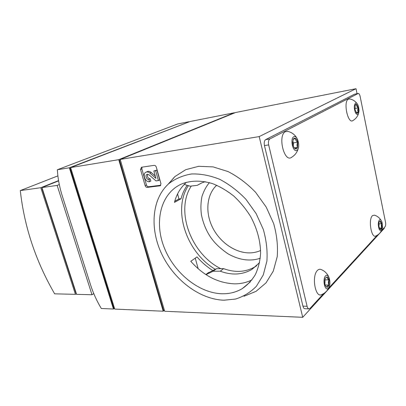 <?xml version="1.0" encoding="UTF-8"?>
<svg xmlns="http://www.w3.org/2000/svg" width="406" height="406" viewBox="0 0 406 406"><rect width="100%" height="100%" fill="white"/><g stroke="black" fill="none" stroke-linecap="round" stroke-linejoin="round"><path stroke-width="0.61" d="M76.399 293.741L75.43 294.335L54.643 293.827C35.743 261.154 24.294 226.741 20.3 190.587L40.793 187.709L58.566 180.599M57.896 175.874L20.3 190.587M70.634 167.571L190.079 121.511L234.232 112.782L118.73 159.67L70.634 167.571L114.746 309.088L163.202 311.204L118.73 159.67M164.394 310.296L163.202 311.204M164.359 310.174L163.466 310.133L119.511 160.243L120.343 159.903M119.511 160.243L120.404 160.096M356.021 88.696L259.195 136.594L302.714 317.304L164.679 311.27L120.206 159.426L235.566 112.518L356.021 88.696L357.031 93.684M260.601 250.497C257.333 251.984 253.841 252.781 250.111 252.892C235.571 253.288 219.981 242.468 212.551 227.477C205.091 212.495 206.537 194.718 216.687 185.222M220.757 268.66C191.008 253.999 174.93 210.521 191.307 186.029M215.271 269.29C186.557 252.507 172.21 209.932 188.364 185.654M174.747 201.259L178.95 198.976L181.03 198.767C182.34 193.794 184.395 189.308 187.191 185.309M173.21 178.158L173.291 178.442M177.564 193.951L178.95 198.976M186.552 182.228C180.614 187.47 176.58 194.195 174.438 202.406L181.03 198.767M251.964 279.907C246.594 282.571 240.773 283.885 234.511 283.845C218.047 283.119 203.477 275.603 190.79 261.297L197.006 256.907C201.686 262.301 206.933 266.833 212.759 270.498M198.179 268.736L195.256 258.14M222.224 293.761C198.498 293.213 173.585 272.436 163.897 246.772C154.062 221.158 160.842 193.119 181.715 183.923C190.957 180.355 201.198 180.239 212.439 183.583C219.808 186.476 226.888 190.607 233.673 195.976C240.134 201.97 245.767 208.791 250.578 216.439C257.11 228.568 260.449 240.804 260.606 253.141C260.068 260.972 258.343 268.077 255.425 274.471C251.898 280.307 247.487 285.042 242.194 288.671C236.19 292.203 229.537 293.898 222.224 293.761M223.96 300.207C199.564 299.415 174.062 279.81 161.857 254.273C149.616 228.761 151.661 198.976 168.82 183.629C175.346 178.625 182.928 175.402 191.566 173.966C200.635 173.682 209.978 175.448 219.6 179.254C229.101 184.228 237.886 190.921 245.95 199.336L256.135 213.581L263.296 229.385C266.417 240.342 267.615 250.933 266.889 261.165L263.25 274.989L256.404 286.26C250.436 292.335 243.458 296.598 235.465 299.06L223.96 300.207M384.203 227.71L384.32 228.299L302.714 317.304M168.074 184.304L174.885 176.59L185.74 169.672L198.717 166.308L213.114 166.891L228.065 171.571C238.012 176.681 247.193 183.598 255.613 192.322L266.229 207.121L273.654 223.569C276.862 234.983 278.044 246.021 277.212 256.693L273.289 271.112L266.016 282.875L256.003 291.371L243.976 296.263M141.486 167.236L154.138 165.354C155.148 165.333 155.879 165.942 156.33 167.181L160.943 183.619L160.218 185.775L147.251 187.384C146.272 187.379 145.566 186.775 145.125 185.578L140.517 169.495L141.486 167.236M120.206 159.426L259.195 136.594M114.426 308.063L113.731 308.032L70.147 168.302L70.786 168.054M70.147 168.302L70.827 168.191M188.942 121.947L69.355 167.779L113.452 309.032L101.312 308.504C96.75 300.897 93.167 293.02 90.563 284.875L62.25 195.829C59.484 187.125 57.86 178.432 57.368 169.749L69.355 167.779M114.502 308.311L113.452 309.032M75.43 294.335L40.793 187.709M76.145 292.965L75.856 292.959L41.919 188.389L42.188 188.282M41.919 188.389L42.209 188.348M93.771 293.609L91.984 294.741L76.602 294.36L41.95 187.547L57.155 185.41L91.984 294.741M59.296 184.537L57.155 185.41M41.95 187.547L58.611 180.873M188.886 121.744L177.666 123.962L57.368 169.749M160.801 185.258L148.566 186.75C147.591 186.74 146.881 186.141 146.444 184.943L141.856 168.901L142.034 167.155M148.865 179.432L149.51 181.695C145.155 182.512 141.943 173.489 146.13 172.134C147.363 171.708 148.626 172.032 149.915 173.103L155.94 178.386L153.849 170.967L155.645 170.713L158.411 180.553L155.934 180.873L149.078 174.854L147.053 174.336C144.825 175.062 146.546 179.878 148.865 179.432L150.19 178.813L150.829 181.066L149.51 181.695M150.19 178.813C147.799 178.219 146.982 176.691 147.723 174.235M153.849 170.967L156.965 170.104L159.72 179.924L158.411 180.553M156.965 170.104L155.645 170.713M147.185 171.652L147.459 171.53C148.692 171.104 149.956 171.428 151.24 172.494L155.275 176.026M207.765 273.111L216.479 268.706L213.12 271.249L220.26 271.193L223.594 268.63L216.479 268.706M206.009 274.654L213.12 271.249M256.805 265.636L254.902 266.889C245.473 272.233 235.033 272.812 223.594 268.63M259.576 262.626L251.695 269.538C242.23 274.887 231.755 275.435 220.26 271.193M205.187 181.67L201.701 182.949L197.28 185.334L201.396 183.086M197.28 185.334L190.12 186.166L184.212 184.441M381.483 230.669L385.035 226.802C385.695 225.837 385.857 224.305 385.517 222.214L360.142 96.476C359.675 94.481 359.031 93.471 358.219 93.456L354.529 94.187L265.656 139.618C264.306 140.628 263.905 142.607 264.448 145.556L302.942 306.154C303.378 307.799 304.033 308.661 304.916 308.743L309.052 308.885L310.042 308.382L323.653 293.574M358.219 93.456L269.853 138.948C268.518 139.963 268.122 141.948 268.665 144.912L307.093 306.286C307.525 307.936 308.179 308.799 309.052 308.885M328.51 288.29L377.321 235.191M295.192 148.794C295.157 148.449 295.949 147.992 297.573 147.408C296.791 145.81 296.837 144.074 297.725 142.207C296.157 141.06 295.416 139.765 295.502 138.329C294.497 137.837 293.695 138.273 293.102 139.654L292.944 144.917L294 147.581L295.192 148.794C296.207 149.256 296.999 148.799 297.573 147.408L297.725 142.207C297.243 140.253 296.507 138.964 295.502 138.329L293.391 139.263M296.71 137.832C294.69 134.559 291.818 132.432 288.098 131.453L285.525 131.64C277.308 135.218 284.286 163.44 291.741 157.218C294.989 155.204 297.141 152.351 298.192 148.672M293.787 136.705C289.767 138.811 292.99 152.793 296.908 150.367C300.805 148.149 297.72 134.528 293.787 136.705M292.685 141.592L293.421 142.856L297.725 142.207M293.421 142.856L293.32 146.18M294.218 147.896L297.573 147.408M292.655 142.318L293.102 145.526M327.079 276.841L325.313 278.191L325.008 279.013L324.912 284.251L325.516 285.956L326.896 287.26C327.774 287.357 328.459 286.621 328.951 285.048L329.038 279.866C328.606 278.11 327.957 277.105 327.079 276.841C326.916 277.861 327.571 278.866 329.038 279.866C328.19 281.597 328.16 283.322 328.951 285.048C327.444 285.773 326.759 286.514 326.896 287.26M328.621 276.562C327.013 273.263 324.516 270.914 321.131 269.523C319.887 268.955 318.7 269.224 317.558 270.325C311.306 275.74 315.335 298.694 321.755 294.533C325.018 293.147 327.373 290.843 328.824 287.621M325.576 275.862C322.105 279.384 325.013 291.995 328.393 288.199C331.763 284.616 328.972 272.294 325.576 275.862M324.81 279.856L329.038 279.866M324.805 279.886L324.739 283.302M325.12 285.017L328.951 285.048M356.646 113.081C356.448 112.893 356.986 112.579 358.259 112.142C357.534 110.868 357.544 109.458 358.29 107.91C357.036 106.94 356.514 105.829 356.717 104.575C356.067 104.119 355.549 104.352 355.159 105.281L355.052 109.742L356.646 113.081C357.346 113.538 357.879 113.228 358.259 112.142L358.29 107.91L356.717 104.575L355.326 105.129M356.975 103.53C355.184 101.089 352.784 99.566 349.774 98.962L348.434 99.1C342.897 101.398 347.952 124.769 353.007 120.496C355.661 118.902 357.488 116.649 358.483 113.746M355.519 103.114C353.895 105.2 353.895 108.448 355.504 112.863C357.544 115.71 358.731 114.837 359.061 110.244L358.523 106.621C357.666 103.906 356.666 102.738 355.519 103.114M354.869 108.514L358.29 107.91M356.118 112.513L358.259 112.142M380.427 221.016L379.295 221.666L378.996 222.508L378.996 226.776L379.823 228.964L380.427 229.507C381.046 229.705 381.518 229.192 381.843 227.974L381.843 223.752L380.427 221.016C380.178 221.975 380.65 222.889 381.843 223.752C381.117 225.203 381.122 226.614 381.843 227.974C380.65 228.517 380.178 229.03 380.427 229.507M381.016 220.225C379.458 217.733 377.26 216.038 374.413 215.144L372.464 215.652C368.044 219.397 371.419 239.078 375.905 235.927C378.575 234.729 380.503 232.826 381.696 230.212M379.356 220.011C378.032 222.3 377.956 225.34 379.128 229.121C380.666 231.755 381.787 231.212 382.482 227.482L382.137 222.767C381.366 220.103 380.442 219.184 379.356 220.011M378.793 223.919L381.843 223.752M379.377 228.101L381.843 227.974M160.614 185.501L159.903 185.857M148.566 186.75L147.251 187.384M146.444 184.943L145.125 185.578M141.856 168.901L140.517 169.495M151.24 172.494L149.915 173.103M208.78 272.411L205.893 274.578M358.067 93.507L354.529 94.187M269.853 138.948L265.656 139.618M268.665 144.912L264.448 145.556M307.093 306.286L302.942 306.154M242.194 288.671L250.274 281.957M168.82 183.629L174.885 176.59M147.459 171.53L146.13 172.134M260.261 258.272C250.121 261.576 239.464 260.15 228.294 253.989C220.032 248.376 213.881 242.387 209.846 236.033C205.872 229.847 203.056 222.742 201.401 214.718C200.594 208.232 200.808 202.056 202.046 196.194C203.995 190.526 206.451 186.009 209.42 182.649M208.527 272.543L205.852 274.552M254.902 266.889L251.695 269.538"/></g></svg>
